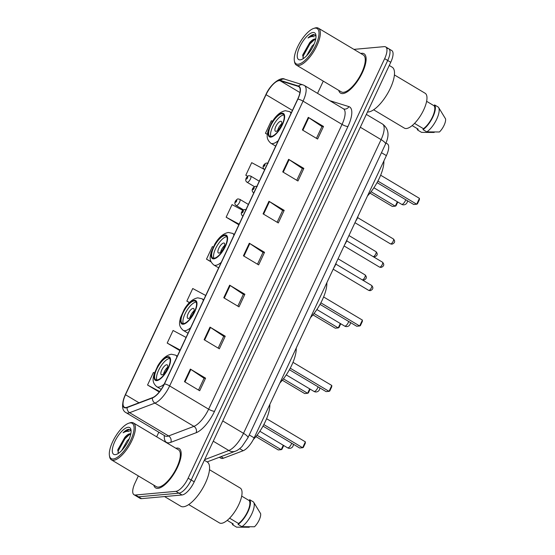 <?xml version="1.0" encoding="UTF-8"?>
<svg xmlns="http://www.w3.org/2000/svg" width="555" height="555" viewBox="0 0 555 555"><rect width="100%" height="100%" fill="white"/><g stroke="black" fill="none" stroke-linecap="round" stroke-linejoin="round"><path stroke-width="0.83" d="M385.975 143.044L387.404 143.898A14.326 5.321 120.8 0 1 386.384 155.622L254.169 437.867A14.326 5.321 120.8 0 1 243.139 450.736L223.505 458.18A14.326 5.321 120.8 0 1 222.319 458.472A14.326 5.321 120.8 0 1 220.876 458.187L219.35 457.278M138.341 475.912L135.025 483.003A14.326 5.321 -59.2 0 0 134.005 494.727L140.096 498.362A14.326 5.321 -59.2 0 0 141.539 498.647L182.005 494.984A14.326 5.321 -59.2 0 0 194.222 481.823L390.748 62.285A14.326 5.321 -59.2 0 0 391.768 50.554L388.722 48.736A14.326 5.321 -59.2 0 0 387.279 48.452M134.005 494.727A14.326 5.321 -59.2 0 0 135.448 495.011L175.914 491.348L178.96 493.166A14.326 5.321 -59.2 0 0 191.177 480.006L387.702 60.467A14.326 5.321 -59.2 0 0 388.722 48.736A14.326 5.321 -59.2 0 1 387.702 60.467L191.177 480.006A14.326 5.321 -59.2 0 1 178.96 493.166L138.493 496.829L178.96 493.166L182.005 494.984M137.05 496.545A14.326 5.321 -59.2 0 0 138.493 496.829A14.326 5.321 -59.2 0 1 137.05 496.545M157.939 488.358A22.921 8.512 -59.2 0 0 176.164 469.953A22.921 8.512 -59.2 0 0 179.119 448.537A22.921 8.512 -59.2 0 0 176.809 448.079A22.921 8.512 -59.2 0 0 175.838 448.246A22.921 8.512 -59.2 0 1 176.809 448.079A22.921 8.512 -59.2 0 1 179.119 448.537A22.921 8.512 -59.2 0 1 176.164 469.953A22.921 8.512 -59.2 0 1 157.939 488.358A22.921 8.512 -59.2 0 1 155.629 487.9A22.921 8.512 -59.2 0 0 157.939 488.358M342.872 93.573A22.921 8.512 -59.2 0 0 361.097 75.168A22.921 8.512 -59.2 0 0 364.045 53.752A22.921 8.512 -59.2 0 0 361.742 53.294A22.921 8.512 -59.2 0 0 360.771 53.46A22.921 8.512 -59.2 0 1 361.742 53.294A22.921 8.512 -59.2 0 1 364.045 53.752A22.921 8.512 -59.2 0 1 361.097 75.168A22.921 8.512 -59.2 0 1 342.872 93.573A22.921 8.512 -59.2 0 1 340.562 93.115A22.921 8.512 -59.2 0 0 342.872 93.573M125.95 407.55A15.276 5.675 120.8 0 1 124.41 407.245A15.276 5.675 120.8 0 1 125.499 394.737L266.053 94.683A15.276 5.675 120.8 0 1 280.164 80.746L298.333 86.407A15.276 5.675 120.8 0 1 298.798 86.615A15.276 5.675 120.8 0 1 297.716 99.123L164.308 383.907A15.276 5.675 120.8 0 1 152.542 397.637L127.22 407.238A15.276 5.675 120.8 0 1 125.95 407.55M125.798 407.883A15.658 5.814 -59.2 0 0 127.095 407.571L152.417 397.963A15.658 5.814 -59.2 0 0 164.481 383.894L297.882 99.109A15.658 5.814 -59.2 0 0 298.521 86.074L280.344 80.413A15.658 5.814 -59.2 0 0 265.887 94.697L125.333 394.751A15.658 5.814 -59.2 0 0 125.798 407.883M153.825 485.153A22.921 8.512 -59.2 0 0 155.629 487.9A22.921 8.512 -59.2 0 1 153.825 485.153M338.751 90.368A22.921 8.512 -59.2 0 0 340.562 93.115A22.921 8.512 -59.2 0 1 338.751 90.368M323.274 81.127L317.55 93.351M158.813 432.22L156.663 436.806M175.914 491.348A14.326 5.321 -59.2 0 0 188.131 478.188L384.657 58.65A14.326 5.321 -59.2 0 0 385.676 46.918A14.326 5.321 -59.2 0 0 384.233 46.634L353.93 49.381M288.621 159.32L303.849 168.401L297.952 180.992L282.724 171.904L288.621 159.32A3.823 0.923 -154.9 0 1 289.12 159.639L283.23 172.21M308.275 117.362L323.503 126.45L317.606 139.034L302.378 129.953L308.275 117.362A3.823 0.923 -154.9 0 1 308.774 117.681L302.884 130.252M229.659 285.18L244.887 294.268L238.997 306.853L223.762 297.764L229.659 285.18A3.823 0.923 -154.9 0 1 230.165 285.499L224.275 298.07M210.005 327.131L225.24 336.219L219.343 348.804L204.115 339.722L210.005 327.131A3.823 0.923 -154.9 0 1 210.511 327.45L204.622 340.021M190.358 369.089L205.586 378.17L199.689 390.762L184.461 381.673L190.358 369.089A3.823 0.923 -154.9 0 1 190.858 369.408L184.968 381.979M268.967 201.271L284.195 210.359L278.298 222.944L263.07 213.855L268.967 201.271A3.823 0.923 -154.9 0 1 269.466 201.59L263.583 214.161M249.313 243.229L264.541 252.31L258.644 264.895L243.416 255.813L249.313 243.229A3.823 0.923 -154.9 0 1 249.819 243.541L243.929 256.119M264.173 169.344L251.699 162.664L245.803 175.248L247.613 176.33M272.477 121.316L271.346 120.712L265.457 133.297L267.344 134.421M205.732 295.482L192.738 288.524L186.841 301.108L189.387 302.628M186.078 337.44L173.084 330.482L167.194 343.066L179.896 350.642M154.429 372.967L153.437 372.433L147.54 385.017L159.25 392.01M242.882 210.421L232.046 204.615L226.149 217.206L238.851 224.782M213.217 247.017L212.392 246.573L206.495 259.157L211.053 261.877M264.541 252.31L262.987 252.456M257.478 264.201L263.014 252.4L249.819 243.541M284.195 210.359L282.641 210.498M277.132 222.25L282.661 210.442L269.466 201.59M205.586 378.17L204.025 378.316M198.524 390.061L204.053 378.26L190.858 369.408M225.24 336.219L223.679 336.358M218.177 348.11L223.707 336.302L210.511 327.45M244.887 294.268L243.333 294.407M237.831 306.159L243.361 294.351L230.165 285.499M323.503 126.45L321.942 126.589M316.44 138.341L321.969 126.533L308.774 117.681M303.849 168.401L302.288 168.547M296.786 180.292L302.315 168.491L289.12 159.639M206.495 259.157L210.893 261.516M186.841 301.108L189.484 302.53M167.194 343.066L180.181 350.025M147.54 385.017L159.653 391.504M226.149 217.206L239.143 224.165M245.803 175.248L247.697 176.268M265.457 133.297L267.357 134.317M130.141 422.917A20.528 7.624 -59.2 0 0 128.711 423.236A20.528 7.624 -59.2 0 0 115.142 437.056A20.528 7.624 -59.2 0 0 109.432 455.558A20.528 7.624 -59.2 0 0 113.241 458.999A20.528 7.624 -59.2 0 0 130.751 440.136A20.528 7.624 -59.2 0 0 130.141 422.917M109.432 455.558L109.619 456.689A21.485 7.978 -59.2 0 0 111.444 459.866A21.485 7.978 -59.2 0 0 113.608 460.296A21.485 7.978 -59.2 0 0 130.689 443.043A21.485 7.978 -59.2 0 0 133.457 422.965A21.485 7.978 -59.2 0 0 131.292 422.535A21.485 7.978 -59.2 0 0 129.801 422.868L128.711 423.236M111.444 459.866L156.364 486.673A21.485 7.978 -59.2 0 0 158.529 487.096A21.485 7.978 -59.2 0 0 175.616 469.849A21.485 7.978 -59.2 0 0 178.384 449.765L133.457 422.965M164.557 496.565L180.812 506.257A25.78 9.574 -59.2 0 0 183.414 506.77A25.78 9.574 -59.2 0 0 203.914 486.069A25.78 9.574 -59.2 0 0 207.237 461.975L204.33 460.241M188.7 504.571L219.412 522.893A20.292 7.534 -59.2 0 0 221.459 523.303A20.292 7.534 -59.2 0 0 237.589 507.006A20.292 7.534 -59.2 0 0 240.204 488.046L209.492 469.717M130.793 433.85L129.939 433.746C128.476 433.934 126.769 435.134 124.806 437.347L126.318 436.036L130.73 434.149M121.67 450.563L127.081 440.947L129.26 438.755M124.486 447.191L127.164 443.05M131.084 431.082L128.677 429.299C127.095 429.48 125.236 430.638 123.099 432.782C125.548 431.381 127.615 430.978 129.322 431.568M115.28 454.642A15.568 5.779 -59.2 0 0 116.363 454.399A15.568 5.779 -59.2 0 0 126.658 443.924A15.568 5.779 -59.2 0 0 130.987 429.889A15.568 5.779 -59.2 0 0 128.101 427.281A15.568 5.779 -59.2 0 0 114.816 441.586A15.568 5.779 -59.2 0 0 115.28 454.642M124.806 437.347L117.806 449.71L118.375 452.998M229.603 518.176L238.504 523.49A14.326 5.321 -59.2 0 0 247.551 511.71A14.326 5.321 -59.2 0 0 249.223 500.603L241.696 496.108M238.504 523.49L238.074 524.406L241.883 526.674L254.502 526.771A9.546 3.545 -59.2 0 0 260.642 513.673L253.635 502.199A15.276 5.675 -59.2 0 0 253.462 501.956L249.653 499.687L249.223 500.603M241.883 526.674A15.276 5.675 -59.2 0 0 251.63 514.263A15.276 5.675 -59.2 0 0 253.635 502.199M238.074 524.406A15.276 5.675 -59.2 0 0 247.974 511.675A15.276 5.675 -59.2 0 0 249.653 499.687M249.424 526.848L249.237 527.25L236.617 527.153L232.809 524.884L233.239 523.962L227.217 520.375M232.136 523.31A15.276 5.675 -59.2 0 0 232.809 524.884M123.099 432.782L129.239 429.639L130.106 429.73M118.014 452.568L118.388 450.604L124.986 438.714L129.745 434.246M117.709 450.556L124.382 438.353L127.261 435.37M157.072 379.995A12.89 4.787 -59.2 0 0 167.319 369.644A12.89 4.787 -59.2 0 0 168.977 357.593A12.89 4.787 -59.2 0 0 167.679 357.337A12.89 4.787 -59.2 0 0 157.433 367.688A12.89 4.787 -59.2 0 0 155.768 379.738A12.89 4.787 -59.2 0 0 157.072 379.995M169.754 358.461A12.89 4.787 -59.2 0 0 169.587 358.475A12.89 4.787 -59.2 0 0 160.069 367.514A12.89 4.787 -59.2 0 0 156.898 380.002M253.33 439.553A27.93 10.372 -59.2 0 0 269.827 404.449M257.007 435.231L281.212 449.668L278.256 449.938L255.91 436.605M283.723 445.512L281.94 449.321L281.212 449.668L283.279 445.249M263.833 424.582L302.621 447.725L299.672 447.996L263.001 426.115M305.368 441.856L305.319 443.188L303.356 447.379L302.621 447.725L305.368 441.856L266.587 418.713M161.921 374.833A5.73 2.13 -59.2 0 0 166.472 370.234A5.73 2.13 -59.2 0 0 167.215 364.878A5.73 2.13 -59.2 0 0 166.639 364.767A5.73 2.13 -59.2 0 0 162.081 369.366A5.73 2.13 -59.2 0 0 161.345 374.722A5.73 2.13 -59.2 0 0 161.921 374.833M167.617 367.23A5.73 2.13 -59.2 0 0 163.6 373.966M315.074 28.132A20.528 7.624 -59.2 0 0 313.644 28.451A20.528 7.624 -59.2 0 0 300.075 42.27A20.528 7.624 -59.2 0 0 294.358 60.772A20.528 7.624 -59.2 0 0 298.174 64.213A20.528 7.624 -59.2 0 0 315.684 45.35A20.528 7.624 -59.2 0 0 315.074 28.132M294.358 60.772L294.552 61.903A21.485 7.978 -59.2 0 0 296.377 65.081A21.485 7.978 -59.2 0 0 298.541 65.511A21.485 7.978 -59.2 0 0 315.622 48.257A21.485 7.978 -59.2 0 0 318.39 28.18A21.485 7.978 -59.2 0 0 316.225 27.75A21.485 7.978 -59.2 0 0 314.734 28.083L313.644 28.451M296.377 65.081L341.297 91.88A21.485 7.978 -59.2 0 0 343.462 92.31A21.485 7.978 -59.2 0 0 360.542 75.064A21.485 7.978 -59.2 0 0 363.317 54.98L318.39 28.18M367.459 111.999A25.78 9.574 -59.2 0 0 368.34 111.985A25.78 9.574 -59.2 0 0 388.84 91.284A25.78 9.574 -59.2 0 0 392.163 67.19L389.263 65.455M373.633 109.786L404.345 128.108A20.292 7.534 -59.2 0 0 406.392 128.517A20.292 7.534 -59.2 0 0 422.521 112.221A20.292 7.534 -59.2 0 0 425.137 93.261L394.425 74.932M315.726 39.065L314.872 38.961C313.409 39.148 311.695 40.348 309.739 42.562L311.251 41.25L315.663 39.363M306.603 55.778L312.007 46.155L314.185 43.97M309.419 52.406L312.097 48.264M316.017 36.297L313.603 34.514C312.028 34.694 310.169 35.853 308.032 37.997C310.481 36.595 312.548 36.193 314.248 36.783M300.213 59.857A15.568 5.779 -59.2 0 0 301.296 59.614A15.568 5.779 -59.2 0 0 311.584 49.138A15.568 5.779 -59.2 0 0 315.92 35.104A15.568 5.779 -59.2 0 0 313.027 32.495A15.568 5.779 -59.2 0 0 299.749 46.8A15.568 5.779 -59.2 0 0 300.213 59.857M309.739 42.562L302.739 54.924L303.308 58.213M414.529 123.39L423.437 128.704A14.326 5.321 -59.2 0 0 432.484 116.925A14.326 5.321 -59.2 0 0 434.156 105.818L426.629 101.322M423.437 128.704L423.007 129.62L426.816 131.889L439.435 131.986A9.546 3.545 -59.2 0 0 445.568 118.888L438.561 107.413A15.276 5.675 -59.2 0 0 438.394 107.17L434.586 104.902L434.156 105.818M426.816 131.889A15.276 5.675 -59.2 0 0 436.563 119.478A15.276 5.675 -59.2 0 0 438.561 107.413M423.007 129.62A15.276 5.675 -59.2 0 0 432.907 116.89A15.276 5.675 -59.2 0 0 434.586 104.902M434.357 132.062L434.163 132.465L421.543 132.368L417.742 130.099L418.172 129.176L412.15 125.59M417.069 128.524A15.276 5.675 -59.2 0 0 417.742 130.099M308.032 37.997L314.172 34.854L315.039 34.944M302.947 57.782L303.321 55.819L309.919 43.928L314.678 39.461M302.635 55.771L309.315 43.567L312.188 40.584M183.483 323.607A12.89 4.787 -59.2 0 0 193.73 313.256A12.89 4.787 -59.2 0 0 195.395 301.205A12.89 4.787 -59.2 0 0 194.097 300.949A12.89 4.787 -59.2 0 0 183.844 311.3A12.89 4.787 -59.2 0 0 182.186 323.35A12.89 4.787 -59.2 0 0 183.483 323.607M196.165 302.08A12.89 4.787 -59.2 0 0 195.998 302.087A12.89 4.787 -59.2 0 0 186.48 311.126A12.89 4.787 -59.2 0 0 183.316 323.62M279.852 383.047A27.93 10.372 -59.2 0 0 296.238 348.061M283.418 378.843L307.623 393.28L304.674 393.55L282.322 380.217M310.134 389.131L308.351 392.933L307.623 393.28L309.69 388.861M290.244 368.201L329.032 391.344L326.083 391.608L289.412 369.734M331.786 385.468L331.73 386.8L329.767 390.998L329.032 391.344L331.786 385.468L292.998 362.325M188.332 318.452A5.73 2.13 -59.2 0 0 192.89 313.852A5.73 2.13 -59.2 0 0 193.626 308.497A5.73 2.13 -59.2 0 0 193.05 308.379A5.73 2.13 -59.2 0 0 188.492 312.978A5.73 2.13 -59.2 0 0 187.756 318.334A5.73 2.13 -59.2 0 0 188.332 318.452M194.035 310.842A5.73 2.13 -59.2 0 0 190.018 317.578M214.098 258.241A12.89 4.787 -59.2 0 0 224.352 247.891A12.89 4.787 -59.2 0 0 226.01 235.847A12.89 4.787 -59.2 0 0 224.713 235.591A12.89 4.787 -59.2 0 0 214.466 245.941A12.89 4.787 -59.2 0 0 212.801 257.985A12.89 4.787 -59.2 0 0 214.098 258.241M226.787 236.714A12.89 4.787 -59.2 0 0 226.613 236.721A12.89 4.787 -59.2 0 0 217.102 245.761A12.89 4.787 -59.2 0 0 213.932 258.255M310.467 317.682A27.93 10.372 -59.2 0 0 326.853 282.696M314.04 313.478L338.238 327.915L335.289 328.185L312.944 314.851M340.756 323.766L338.973 327.575L338.238 327.915L340.312 323.503M320.859 302.836L359.654 325.979L356.698 326.243L320.034 304.369M362.401 320.103L362.353 321.435L360.382 325.632L359.654 325.979L362.401 320.103L323.614 296.96M218.954 253.087A5.73 2.13 -59.2 0 0 223.505 248.487A5.73 2.13 -59.2 0 0 224.248 243.132A5.73 2.13 -59.2 0 0 223.672 243.014A5.73 2.13 -59.2 0 0 219.114 247.62A5.73 2.13 -59.2 0 0 218.372 252.969A5.73 2.13 -59.2 0 0 218.954 253.087M224.65 245.476A5.73 2.13 -59.2 0 0 220.633 252.213M271.131 136.495A12.89 4.787 -59.2 0 0 281.385 126.145A12.89 4.787 -59.2 0 0 283.043 114.094A12.89 4.787 -59.2 0 0 281.746 113.837A12.89 4.787 -59.2 0 0 271.492 124.188A12.89 4.787 -59.2 0 0 269.834 136.239A12.89 4.787 -59.2 0 0 271.131 136.495M283.813 114.961A12.89 4.787 -59.2 0 0 283.647 114.975A12.89 4.787 -59.2 0 0 274.135 124.015A12.89 4.787 -59.2 0 0 270.965 136.502M367.5 195.936A27.93 10.372 -59.2 0 0 383.887 160.95M371.066 191.725L395.271 206.169L392.323 206.432L369.977 193.105M397.789 202.013L396.006 205.822L395.271 206.169L397.345 201.749M377.893 181.083L416.687 204.226L413.732 204.497L377.067 182.616M419.434 198.357L419.379 199.689L417.415 203.879L416.687 204.226L419.434 198.357L380.647 175.213M275.981 131.334A5.73 2.13 -59.2 0 0 280.539 126.734A5.73 2.13 -59.2 0 0 281.281 121.379A5.73 2.13 -59.2 0 0 280.698 121.267A5.73 2.13 -59.2 0 0 276.147 125.867A5.73 2.13 -59.2 0 0 275.405 131.223A5.73 2.13 -59.2 0 0 275.981 131.334M281.683 123.73A5.73 2.13 -59.2 0 0 277.666 130.467M220.959 456.661L223.505 458.18M239.684 448.676L243.139 450.736M249.257 434.94L254.169 437.867M381.472 152.694L386.384 155.622M194.222 481.823L188.131 478.188M141.539 498.647L135.448 495.011M390.748 62.285L384.657 58.65M204.601 459.665L228.799 450.487L213.245 441.204M247.939 437.756A9.546 2.31 -154.9 0 0 243.506 433.323L381.084 139.631A19.099 7.09 -59.2 0 0 382.437 123.994C391.06 130.3 387.64 139.236 385.517 144.064L247.939 437.756L242.001 446.539C239.392 449.099 237.165 450.66 235.327 451.215A9.546 8.027 -110.8 0 1 228.799 450.487A19.099 7.09 -59.2 0 0 243.506 433.323L222.742 420.94M385.517 144.064A9.546 2.31 -154.9 0 0 381.084 139.631L360.32 127.241M125.499 394.737L138.979 402.777M297.882 99.109A4.773 1.152 25.1 0 1 303.058 101.149L169.65 385.94A19.099 7.09 120.8 0 1 154.942 403.096L129.62 412.698A19.099 7.09 120.8 0 1 128.038 413.087A19.099 7.09 120.8 0 1 126.11 412.705L165.099 435.966A19.099 7.09 -59.2 0 0 167.02 436.348A19.099 7.09 -59.2 0 0 168.602 435.959L193.931 426.358A19.099 7.09 -59.2 0 0 208.638 409.195L342.04 124.41A19.099 7.09 -59.2 0 0 343.392 108.773L343.698 108.912A4.773 4.412 107.3 0 0 348.922 106.622A23.872 8.866 120.8 0 1 347.95 126.491L214.549 411.276A23.872 8.866 120.8 0 1 196.165 432.727L170.843 442.328A23.872 8.866 120.8 0 1 164.335 435.515M127.095 407.571A4.773 4.017 -110.8 0 0 129.62 412.698L168.602 435.959A4.773 4.017 69.2 0 1 170.843 442.328M214.549 411.276A4.773 1.152 -154.9 0 1 208.638 409.195L169.65 385.94A4.773 1.152 -154.9 0 0 164.481 383.894M298.521 86.074A4.773 4.412 -72.7 0 1 302.947 84.866L304.411 85.512A19.099 7.09 120.8 0 1 303.058 101.149L342.04 124.41A4.773 1.152 -154.9 0 0 347.95 126.491M196.165 432.727A4.773 4.017 69.2 0 0 193.931 426.358L154.942 403.096A4.773 4.017 -110.8 0 1 152.417 397.963M280.344 80.413A4.773 4.412 -72.7 0 1 284.777 79.198C280.983 76.576 270.479 83.826 265.803 94.801L125.25 394.855A4.773 1.152 25.1 0 1 125.333 394.751M330.052 100.816A23.872 8.866 120.8 0 1 330.752 100.961L348.922 106.622M298.333 86.407L299.2 86.927M280.164 80.746L299.943 92.546M266.053 94.683L292.423 110.417M167.978 356.705A13.604 5.051 -59.2 0 0 156.371 369.207A13.604 5.051 -59.2 0 0 156.774 380.619A13.604 5.051 -59.2 0 0 168.38 368.125A13.604 5.051 -59.2 0 0 167.978 356.705M164.211 384.122A18.384 6.826 120.8 0 1 158.619 387.092A18.384 6.826 120.8 0 1 156.767 386.724C151.494 382.041 153.236 378.309 154.075 374.07L157.807 365.794C161.88 358.988 166.389 355.131 171.349 354.222L175.602 355.151A18.384 6.826 120.8 0 1 176.934 356.955M291.659 443.216A3.823 1.415 120.8 0 1 291.215 444.382A3.823 1.415 120.8 0 1 287.955 447.885A3.823 1.415 120.8 0 1 287.573 447.816A3.823 3.823 0 0 0 293.338 444.215M194.389 300.324A13.604 5.051 -59.2 0 0 182.782 312.826A13.604 5.051 -59.2 0 0 183.185 324.238A13.604 5.051 -59.2 0 0 194.791 311.737A13.604 5.051 -59.2 0 0 194.389 300.324M190.622 327.734A18.384 6.826 120.8 0 1 185.03 330.704A18.384 6.826 120.8 0 1 183.178 330.336C177.905 325.653 179.653 321.921 180.493 317.682L184.218 309.406C188.291 302.607 192.807 298.75 197.767 297.841L202.013 298.763A18.384 6.826 120.8 0 1 203.352 300.574M318.07 386.828A3.823 1.415 120.8 0 1 317.626 387.994A3.823 1.415 120.8 0 1 314.373 391.504A3.823 1.415 120.8 0 1 313.984 391.428A3.823 3.823 0 0 0 319.749 387.834M225.011 234.959A13.604 5.051 -59.2 0 0 213.398 247.461A13.604 5.051 -59.2 0 0 213.807 258.873A13.604 5.051 -59.2 0 0 225.413 246.371A13.604 5.051 -59.2 0 0 225.011 234.959M221.244 262.369A18.384 6.826 120.8 0 1 215.645 265.339A18.384 6.826 120.8 0 1 213.793 264.971C208.52 260.288 210.269 256.556 211.108 252.317L214.84 244.047C218.906 237.242 223.422 233.384 228.382 232.476L232.635 233.398A18.384 6.826 120.8 0 1 233.967 235.209M348.693 321.463A3.823 1.415 120.8 0 1 348.249 322.628A3.823 1.415 120.8 0 1 344.988 326.139A3.823 1.415 120.8 0 1 344.606 326.062A3.823 3.823 0 0 0 350.372 322.469M282.037 113.206A13.604 5.051 -59.2 0 0 270.431 125.707A13.604 5.051 -59.2 0 0 270.84 137.12A13.604 5.051 -59.2 0 0 282.446 124.618A13.604 5.051 -59.2 0 0 282.037 113.206M278.277 140.623A18.384 6.826 120.8 0 1 272.678 143.592A18.384 6.826 120.8 0 1 270.826 143.225C265.554 138.535 267.302 134.809 268.141 130.571L271.867 122.294C275.939 115.489 280.455 111.631 285.416 110.722L289.661 111.652A18.384 6.826 120.8 0 1 291 113.456M405.726 199.717A3.823 1.415 120.8 0 1 405.282 200.882A3.823 1.415 120.8 0 1 402.021 204.386A3.823 1.415 120.8 0 1 401.64 204.309A3.823 3.823 0 0 0 407.398 200.716M362.262 279.859A2.865 1.061 -59.2 0 0 362.415 279.866A2.865 1.061 -59.2 0 0 364.69 277.569A2.865 1.061 -59.2 0 0 365.065 274.892C367.785 277.798 365.565 279.456 363.615 280.15L362.124 279.81M248.383 204.441L239.795 199.321A3.58 1.332 120.8 0 1 239.337 202.665A3.58 1.332 120.8 0 1 236.486 205.537A3.58 1.332 120.8 0 1 236.125 205.468L243.562 209.901M235.57 202.304A1.193 0.444 -59.2 0 0 236.583 201.208A1.193 0.444 -59.2 0 0 236.548 200.209A1.193 0.444 -59.2 0 0 235.528 201.305A1.193 0.444 -59.2 0 0 235.57 202.304M373.147 256.618A2.865 1.061 -59.2 0 0 373.3 256.625A2.865 1.061 -59.2 0 0 375.582 254.329A2.865 1.061 -59.2 0 0 375.95 251.651C378.67 254.558 376.45 256.216 374.5 256.903L373.015 256.57M259.268 181.201L250.687 176.074A3.58 1.332 120.8 0 1 250.222 179.425A3.58 1.332 120.8 0 1 247.377 182.297A3.58 1.332 120.8 0 1 247.017 182.227L254.447 186.66M246.455 179.064A1.193 0.444 -59.2 0 0 247.475 177.968A1.193 0.444 -59.2 0 0 247.44 176.969A1.193 0.444 -59.2 0 0 246.42 178.065A1.193 0.444 -59.2 0 0 246.455 179.064M371.586 285.43C374.313 288.336 372.086 289.994 370.136 290.688L368.652 290.348A2.865 1.061 -59.2 0 0 368.943 290.404A2.865 1.061 -59.2 0 0 371.219 288.107A2.865 1.061 -59.2 0 0 371.586 285.43L335.858 264.111M242.93 216.082A3.58 1.332 120.8 0 1 242.653 216.006C239.489 213.314 242.625 210.033 244.762 209.506L246.323 209.852M243.076 210.747A1.193 0.444 -59.2 0 0 242.056 211.844A1.193 0.444 -59.2 0 0 242.091 212.843A1.193 0.444 -59.2 0 0 243.111 211.746A1.193 0.444 -59.2 0 0 243.076 210.747M334.956 265.415A7.159 2.657 -59.2 0 0 335.449 264.36M336.295 262.543A6.688 2.484 120.8 0 1 333.846 267.781M382.478 262.182C385.198 265.096 382.978 266.747 381.028 267.441L379.544 267.108A2.865 1.061 -59.2 0 0 379.828 267.163A2.865 1.061 -59.2 0 0 382.104 264.86A2.865 1.061 -59.2 0 0 382.478 262.182L346.75 240.87M253.815 192.835A3.58 1.332 120.8 0 1 253.538 192.765C250.374 190.067 253.51 186.792 255.654 186.258L257.208 186.612M253.961 187.5A1.193 0.444 -59.2 0 0 252.948 188.596A1.193 0.444 -59.2 0 0 252.983 189.602A1.193 0.444 -59.2 0 0 253.996 188.506A1.193 0.444 -59.2 0 0 253.961 187.5M345.841 242.167A7.159 2.657 -59.2 0 0 346.334 241.12M347.187 239.302A6.688 2.484 120.8 0 1 344.731 244.533M393.363 238.941C396.083 241.855 393.863 243.506 391.913 244.2L390.429 243.86A2.865 1.061 -59.2 0 0 390.713 243.923A2.865 1.061 -59.2 0 0 392.995 241.619A2.865 1.061 -59.2 0 0 393.363 238.941L357.635 217.622M264.7 169.594A3.58 1.332 120.8 0 1 264.43 169.518C261.266 166.826 264.395 163.552 266.539 163.017L268.1 163.371M264.853 164.259A1.193 0.444 -59.2 0 0 263.833 165.355A1.193 0.444 -59.2 0 0 263.868 166.361A1.193 0.444 -59.2 0 0 264.888 165.258A1.193 0.444 -59.2 0 0 264.853 164.259M356.726 218.927A7.159 2.657 -59.2 0 0 357.219 217.879M358.072 216.061A6.688 2.484 120.8 0 1 355.623 221.292M382.437 123.994L366.342 114.392M235.327 451.215L207.126 461.913M302.947 84.866L284.777 79.198M125.25 394.855C121.434 404.581 121.718 410.534 126.11 412.705M385.676 46.918L388.722 48.736M304.411 85.512L343.392 108.773M161.207 389.374L156.767 386.724M177.309 356.171L175.602 355.151M259.851 431.27L287.573 447.816M188.048 333.243L183.178 330.336M203.72 299.783L202.013 298.763M286.262 374.889L313.984 391.428M218.663 267.878L213.793 264.971M234.335 234.418L232.635 233.398M316.884 309.524L344.606 326.062M275.696 146.125L270.826 143.225M291.368 112.665L289.661 111.652M373.91 187.77L401.64 204.309M365.065 274.892L338.057 258.783M239.795 199.321L238.234 198.968C237.769 198.676 236.86 199.342 235.521 200.959C234.446 202.929 234.654 204.434 236.125 205.468M375.95 251.651L348.949 235.542M250.687 176.074L249.126 175.727C248.654 175.435 247.752 176.095 246.413 177.711C245.338 179.688 245.539 181.194 247.017 182.227M368.652 290.348L333.187 269.189M336.406 262.314L333.763 267.961M379.544 267.108L344.072 245.941M347.291 239.066L344.648 244.713M390.429 243.86L354.964 222.701M358.183 215.826L355.54 221.473"/></g></svg>

